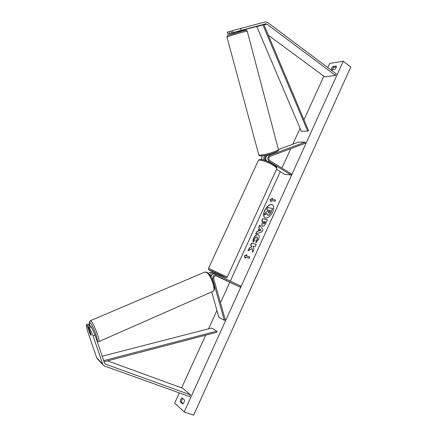 <?xml version="1.0" encoding="UTF-8"?>
<svg xmlns="http://www.w3.org/2000/svg" width="437" height="437" viewBox="0 0 437 437"><rect width="100%" height="100%" fill="white"/><g stroke="black" fill="none" stroke-linecap="round" stroke-linejoin="round"><path stroke-width="0.66" d="M227.857 34.081L227.377 32.191L229.037 31.688L229.518 33.589L227.857 34.081L234.177 32.464M238.771 31.24L255.907 26.69L256.885 26.81M265.177 21.937L267.613 22.473L336.211 73.886L335.512 75.426L266.843 24.095L265.625 23.833L233.041 32.546L232.56 30.623L265.177 21.937M268.334 35.228L324.773 76.863L335.512 75.426M238.526 31.142L233.041 32.546M234.15 32.36L229.518 33.589M231.348 33.048L230.867 31.131L232.56 30.623M230.883 31.196L229.037 31.688M240.623 28.416L241.098 30.344M88.421 326.827L89.487 327.821L93.092 335.878L94.998 335.015L91.393 326.974L90.317 325.986L88.421 326.827L91.196 334.971L90.923 335.31L90.038 333.857L87.274 325.751L86.236 324.778L88.116 323.948L89.164 324.915L87.274 325.751M86.236 324.778L87.302 330.328L96.681 357.783L97.659 359.209M94.998 335.015L104.536 363.152L105.508 364.152L190.532 394.873L189.734 396.638L104.612 366.037L103.143 364.95L102.662 364.043L93.092 335.878M107.568 360.864L182.742 388.28L190.532 394.873M89.629 326.292L89.164 324.915M91.393 326.974L89.487 327.821M211.879 272.551L211.727 272.486C210.53 272.071 209.427 272.36 208.4 273.349M214.709 273.797L213.524 273.234C212 272.764 210.71 273.283 209.667 274.791M212.639 274.207L210.334 275.725M211.677 291.905L218.921 317.349L224.307 320.272L212.737 279.363C212.601 275.966 214.043 274.414 217.074 274.72L240.607 286.038L240.126 287.093L216.643 275.818C214.616 275.61 213.649 276.643 213.742 278.91L225.29 319.797L224.307 320.272M216.173 275.698L218.522 276.85L215.938 275.687M240.126 287.093L215.747 275.698M210.902 276.626C211.748 274.349 213.19 273.453 215.233 273.95L215.392 274.021M264.216 160.204C263.396 158.314 263.719 156.714 265.183 155.392M261.987 159.652C261.512 158.238 261.714 156.954 262.599 155.801M266.401 160.723L265.729 160.308C264.309 158.757 264.44 157.358 266.122 156.118L266.63 155.927M278.407 149.547L298.728 142.052L305.152 142.151L269.869 155.233C267.324 157.118 267.127 159.237 269.268 161.592L290.998 174.964L291.452 173.964L269.738 160.565C268.313 158.997 268.444 157.588 270.137 156.331L305.403 143.221L305.152 142.151M271.24 153.851L267.788 155.13C265.461 156.675 265.106 158.664 266.717 161.078M276.523 169.327L284.749 174.363L290.998 174.964M219.063 275.671L219.5 274.72L215.283 272.764M216.381 274.431L219.003 275.643M216.157 275.698L218.522 276.85L215.954 275.687M219.057 275.529L216.452 274.278M235.833 31.857L238.739 31.366L238.64 31.016M272.661 212.071C274.125 208.465 274.032 206.024 272.382 204.751C269.684 203.992 267.094 205.903 264.62 210.492C263.14 214.103 263.238 216.555 264.915 217.85C267.591 218.604 270.175 216.676 272.661 212.071M272.464 204.8C269.766 204.145 267.204 206.073 264.784 210.585C263.331 214.125 263.402 216.561 265.002 217.894M183.054 403.684L181.317 402.127L180.197 401.734L180.721 399.456L181.972 397.828L184.48 400.035C184.376 401.783 183.775 403.1 182.688 403.979L180.197 401.734M181.317 402.127L181.841 399.855L182.748 398.506M331.519 68.352L331.262 69.969L334.769 69.45C335.971 68.21 336.49 67.069 336.321 66.036L332.803 66.582L331.519 68.352M336.337 66.861L333.704 67.26L332.153 69.838M253.121 242.011C252.794 241.142 252.996 239.847 253.722 238.127C254.984 235.619 256.415 234.44 258.016 234.593L258.343 234.718C259.452 235.483 259.507 237.1 258.507 239.558L255.951 242.759L255.978 240.842L257.333 239.208L256.972 236.92C256.18 236.794 255.47 237.329 254.853 238.52L254.58 240.514L253.121 242.011M262.615 226.219L262.337 226.115C261.566 225.541 261.621 224.285 262.495 222.34L262.998 221.237L261.659 220.936L262.675 218.708L267.406 219.745L265.822 223.231C264.806 225.377 263.74 226.377 262.615 226.219M252.078 248.484L252.652 252.215L253.881 249.505L253.285 246.113L255.17 246.676L256.202 244.398L251.586 243.048L250.565 245.299L251.745 245.649L251.881 246.632L249.259 248.161L248.025 250.871L252.078 248.484L252.772 251.952M327.783 67.571L329.673 63.436L343.247 61.224L350.764 67.003L193.646 415.15L184.201 411.9L343.247 61.224M184.201 411.9L174.658 403.116L179.323 392.896M181.617 387.87L205.663 335.179M208.564 328.821L216.954 310.434M220.467 302.732L229.742 282.411M230.343 281.095L280.292 171.637M281.92 168.081L290.78 148.656M292.795 144.243L300.061 128.32M303.95 119.798L323.85 76.185M272.06 199.419L272.606 198.223L269.935 199.709L270.973 201.812L271.514 200.616L275.13 201.222L275.676 200.015L272.06 199.419L275.649 200.075M245.223 258.349L244.31 255.929L246.9 254.673L246.342 255.896L249.756 257.032L249.194 258.267L245.78 257.125L245.223 258.349M257.857 231.293L259.283 228.163L258.72 227.393L259.769 225.088L262.905 229.66L261.921 231.828L255.683 234.052L256.77 231.67L258.027 231.386L259.283 228.163M335.594 66.97L336.162 67.445M333.704 67.26L332.803 66.582M267.668 215.348L266.947 213.382L264.423 214.96L265.592 212.393L267.766 211.06L268.209 210.082L266.772 209.804L267.783 207.586L272.579 208.482L270.836 212.322L269.11 214.857L267.455 215.283M272.579 208.482L271 212.415L269.11 214.857M269.279 214.955L267.652 215.343M268.181 210.142L266.772 209.804M266.909 213.606L264.423 214.96M272.491 198.474L270.099 199.807L271.027 201.686M245.299 258.185L244.31 255.929M244.48 256.016L246.796 254.891M249.745 257.06L246.342 255.896M251.745 245.649L252.056 246.719L249.429 248.249L248.309 250.701M256.191 244.43L251.756 243.136L250.745 245.354M263.735 224.05L265.27 221.75L264.019 221.466L263.538 222.531L263.735 224.05L264.959 222.897L265.27 221.75M262.424 226.158C261.741 225.541 261.818 224.301 262.659 222.433L262.998 221.237M261.85 220.975L262.675 218.708M262.839 218.8L267.384 219.795M253.242 241.89L253.892 238.22C255.153 235.707 256.585 234.532 258.185 234.685L258.42 234.767M256.126 242.65L255.978 240.842M256.148 240.929L257.502 239.296L257.24 237.04M259.971 229.097L259.146 230.905L260.878 230.337L259.971 229.097L260.878 230.337M261.047 230.43L259.146 230.905M259.452 228.256L258.72 227.393M258.884 227.486L259.895 225.273M255.935 233.964L256.77 231.67M256.94 231.757L258.027 231.386M268.597 213.07L269.733 211.978L270.399 210.508L269.247 210.284L268.575 211.759L268.597 213.07L268.575 211.759M270.372 210.563L269.411 210.377L268.739 211.852M94.266 333.382L92.453 329.334M90.159 331.918L89.252 330.907L91.011 335.277M90.142 331.923L91.207 335.053M256.814 26.641L263.762 24.379L308.511 130.619L307.703 131.144L301.295 131.215L256.814 26.641L262.877 24.865L307.703 131.144M263.762 24.379L262.877 24.865M104.072 361.781L216.921 332.235L216.828 331.131L211.579 328.045L102.176 356.199M103.684 360.651L216.828 331.131M263.997 24.931L266.843 24.095M255.907 26.69L265.625 23.833M104.53 363.142L105.508 364.152M96.681 357.783L102.662 364.043M212.235 279.139L212.737 279.363M267.788 155.13L269.869 155.233M267.717 161.488L269.268 161.592M227.273 277.014L276.643 169.075C277.156 168.354 275.927 167.054 272.961 165.181C267.755 161.903 259.283 159.144 258.404 160.401L258.256 160.712M221.701 275.523C212.458 271.055 203.762 267.471 213.196 272L215.195 272.956L213.18 271.994C206.881 268.974 208.793 269.684 208.525 268.296L227.251 277.053L226.148 277.719L219.407 274.917C226.814 278.232 227.573 278.435 221.701 275.523M208.509 268.34L258.404 160.401C260.173 157.91 267.668 161.155 272.95 164.148C277.353 167.191 276.654 167.103 276.779 168.775M258.742 154.66L226.95 37.107C226.83 36.102 227.404 35.457 228.677 35.179L242.945 30.874C247.522 29.984 246.178 29.989 247.255 31.196C248.254 30.459 232.763 34.802 228.218 36.539L226.961 37.15M261.08 155.9C259.971 156.075 259.207 155.714 258.78 154.813L260.228 155.097C265.062 155.179 279.806 150.454 278.358 149.301L247.255 31.196M228.901 35.086C232.276 33.78 243.524 30.541 245.408 30.328M97.189 341.488L98.664 341.69C100.805 342.318 94.07 323.943 91.12 321.129L90.443 320.676C89.126 322.779 88.93 319.649 89.956 326.144C89.126 322.877 89.241 321.752 90.306 322.774C92.895 325.27 98.833 341.406 97.036 341.029M204.549 272.191L206.067 272.235C210.7 274.032 216.632 291.168 212.737 291.435L98.844 341.614M213.152 291.244C214.31 290.414 214.709 288.546 214.343 285.629L212.486 279.702C210.814 275.96 208.952 273.475 206.887 272.24L204.942 272.027L90.246 320.769M97.151 358.673L103.143 364.95M211.727 272.486L213.524 273.234M215.233 273.95L217.074 274.72M215.288 272.754L214.802 273.819M234.134 32.305L234.396 33.278M266.98 155.004L267.111 155.496M238.706 30.994L238.957 31.939M261.271 155.894C266.652 155.343 271.716 153.982 276.468 151.825C278.183 150.852 278.828 150.066 278.396 149.465M89.317 330.656L89.678 330.503"/></g></svg>
